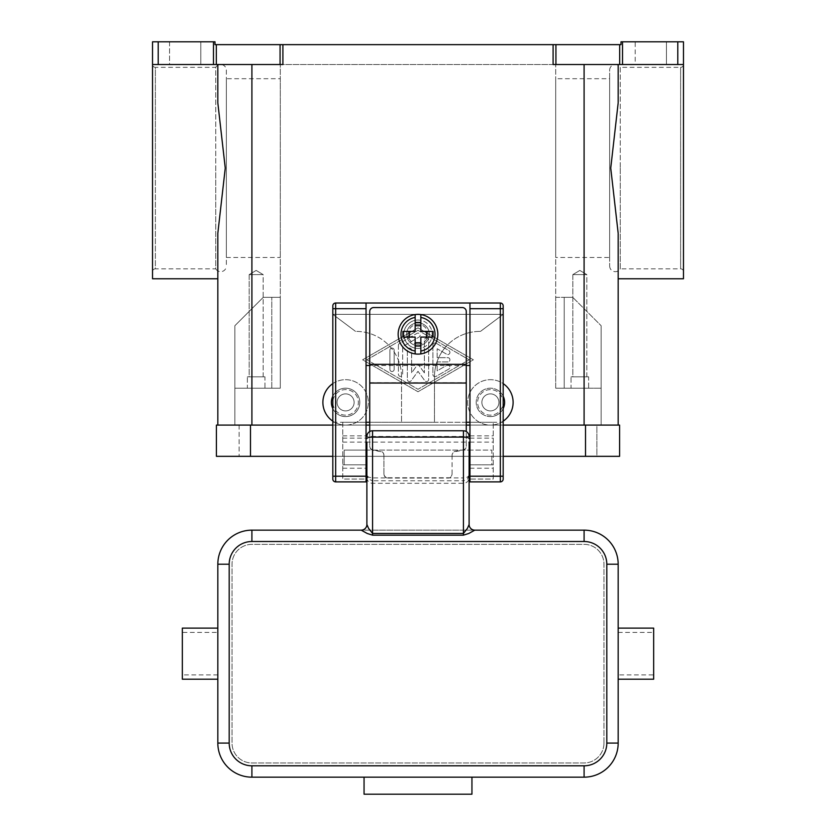 <?xml version="1.0" encoding="UTF-8"?>
<svg xmlns="http://www.w3.org/2000/svg" width="836" height="836" viewBox="0 0 836 836"><rect width="100%" height="100%" fill="white"/><g stroke="black" fill="none" stroke-linecap="round" stroke-linejoin="round"><path stroke-width="0.63" stroke-dasharray="4.18 3.13" d="M609.653 265.984A5.674 5.674 0 0 0 620.249 268.826L620.249 67.35A5.674 5.674 0 0 0 609.653 70.193L609.653 265.984L609.653 70.193M620.249 168.088L620.249 268.826L680.629 268.826A2.842 2.842 0 0 1 683.472 271.669L683.472 64.518A2.842 2.842 0 0 1 680.629 67.35L680.629 268.826L680.629 67.35L620.249 67.35L620.249 168.088M555.93 64.518L553.098 64.518L553.098 44.642L555.93 44.642L555.93 64.518L619.685 64.518L619.685 44.642L621.002 44.642L621.002 41.8L683.472 41.8L683.472 271.669M622.527 41.8L622.527 64.518L683.472 64.518L618.17 64.518L683.472 64.518L683.472 278.764M618.17 278.764L618.17 233.275L618.17 278.764L618.17 233.275L610.74 168.088L618.17 102.901L618.17 64.518L584.092 64.518L618.17 64.518L618.17 102.901L618.17 64.518M553.098 64.518L584.092 64.518L553.098 64.518M622.527 64.518L619.685 64.518M666.438 64.518L635.203 64.518L666.438 64.518L666.438 41.8L635.203 41.8L635.203 64.518L666.438 64.518L635.203 64.518L635.203 41.8L666.438 41.8L635.203 41.8L666.438 41.8L666.438 64.518M503.178 421.166A22.718 22.718 0 0 1 490.398 425.096L584.092 425.096L490.398 425.096A22.718 22.718 0 0 0 513.116 402.388A22.718 22.718 0 0 0 490.398 379.669A22.718 22.718 0 0 0 467.69 402.388A22.718 22.718 0 0 0 490.398 425.096L345.602 425.096A22.718 22.718 0 0 0 368.31 402.388A22.718 22.718 0 0 0 345.602 379.669A22.718 22.718 0 0 0 322.884 402.388A22.718 22.718 0 0 0 345.602 425.096L251.908 425.096L345.602 425.096A22.718 22.718 0 0 1 332.822 421.166M553.098 44.642L282.902 44.642L282.902 64.518L152.528 64.518L152.528 41.8L158.213 41.8L158.213 64.518M418 327.858L362.636 359.793L418 391.739L473.364 359.793L418 327.858L473.364 359.793L418 391.739L362.636 359.793L418 327.858M503.178 396.201A14.191 14.191 0 0 0 476.206 402.388A14.191 14.191 0 0 0 490.398 416.579A14.191 14.191 0 0 0 504.599 402.388A14.191 14.191 0 0 0 490.398 388.186A14.191 14.191 0 0 0 476.206 402.388A14.191 14.191 0 0 0 503.178 408.574M490.398 389.607A12.78 12.78 0 0 0 477.628 402.388A12.78 12.78 0 0 0 490.398 415.158A12.78 12.78 0 0 0 503.178 402.388A12.78 12.78 0 0 0 490.398 389.607A12.78 12.78 0 0 0 477.628 402.388A12.78 12.78 0 0 0 490.398 415.158A12.78 12.78 0 0 0 503.178 402.388A12.78 12.78 0 0 0 490.398 389.607M332.822 396.201A14.191 14.191 0 0 1 359.793 402.388A14.191 14.191 0 0 1 345.602 416.579A14.191 14.191 0 0 1 331.401 402.388A14.191 14.191 0 0 1 345.602 388.186A14.191 14.191 0 0 1 359.793 402.388A14.191 14.191 0 0 1 345.602 416.579A14.191 14.191 0 0 1 331.401 402.388A14.191 14.191 0 0 1 345.602 388.186A14.191 14.191 0 0 1 359.793 402.388A14.191 14.191 0 0 1 345.602 416.579A14.191 14.191 0 0 1 331.401 402.388A14.191 14.191 0 0 1 345.602 388.186A14.191 14.191 0 0 1 359.793 402.388A14.191 14.191 0 0 1 332.822 408.574M345.602 415.158A12.78 12.78 0 0 1 332.822 402.388A12.78 12.78 0 0 1 345.602 389.607A12.78 12.78 0 0 1 358.372 402.388A12.78 12.78 0 0 1 345.602 415.158A12.78 12.78 0 0 1 332.822 402.388A12.78 12.78 0 0 1 345.602 389.607A12.78 12.78 0 0 1 358.372 402.388A12.78 12.78 0 0 1 345.602 415.158M213.473 64.518L213.473 41.8L214.998 41.8L214.998 44.642L282.902 44.642M619.685 44.642L555.93 44.642M213.473 41.8L158.213 41.8M169.562 41.8L200.797 41.8L169.562 41.8L200.797 41.8L169.562 41.8L169.562 64.518L200.797 64.518L200.797 41.8L200.797 64.518L169.562 64.518L200.797 64.518L169.562 64.518L169.562 41.8M226.347 70.193L226.347 265.984L226.347 70.193A5.674 5.674 0 0 0 215.751 67.35L215.751 168.088L215.751 67.35L155.371 67.35L155.371 168.088L155.371 67.35A2.842 2.842 0 0 1 152.528 64.518L152.528 278.764M152.528 271.669A2.842 2.842 0 0 1 155.371 268.826L155.371 168.088L155.371 268.826L215.751 268.826L215.751 168.088L215.751 268.826A5.674 5.674 0 0 0 226.347 265.984M217.83 64.518L217.83 102.901L217.83 64.518L152.528 64.518L251.908 64.518L217.83 64.518L217.83 102.901L225.26 168.088L217.83 233.275L217.83 278.764M332.822 383.609A22.718 22.718 0 0 1 368.31 402.388A22.718 22.718 0 0 1 345.602 425.096L490.398 425.096A22.718 22.718 0 0 1 467.69 402.388A22.718 22.718 0 0 1 503.178 383.609M401.531 376.827A45.426 45.426 0 0 0 356.105 331.401L355.54 331.401L356.105 331.401A45.426 45.426 0 0 1 401.531 376.827L401.531 422.264L401.531 376.827M355.54 331.401L332.822 314.367L503.178 314.367L480.46 331.401L503.178 314.367L332.822 314.367L332.822 422.264L434.469 422.264L434.469 376.827A45.426 45.426 0 0 1 447.772 344.704A45.426 45.426 0 0 0 434.469 376.827L434.469 422.264L503.178 422.264L503.178 305.851A2.842 2.842 0 0 0 500.336 303.008L335.664 303.008A2.842 2.842 0 0 0 332.822 305.851L332.822 314.367L355.54 331.401M479.895 331.401A45.426 45.426 0 0 0 447.772 344.704A45.426 45.426 0 0 1 479.895 331.401M618.17 425.096L584.092 425.096L618.17 425.096M217.83 425.096L251.908 425.096L217.83 425.096M226.347 78.709L226.347 257.467L226.347 78.709L280.3 78.709L280.3 257.467L280.3 78.709M226.347 257.467L280.3 257.467M609.653 257.467L609.653 78.709L609.653 257.467L555.7 257.467L555.7 78.709L609.653 78.709M555.7 78.709L555.7 257.467M490.398 416.579A14.191 14.191 0 0 0 504.599 402.388A14.191 14.191 0 0 0 490.398 388.186A14.191 14.191 0 0 0 476.206 402.388A14.191 14.191 0 0 0 490.398 416.579A14.191 14.191 0 0 0 504.599 402.388A14.191 14.191 0 0 0 490.398 388.186A14.191 14.191 0 0 0 476.206 402.388A14.191 14.191 0 0 0 490.398 416.579M366.899 359.793L418 330.314L469.1 359.793L418 389.283L366.899 359.793L418 330.314L469.1 359.793L418 389.283L366.899 359.793M432.902 345.059L432.902 374.538A2.132 2.132 0 0 0 436.099 376.378L448.88 369.01A2.132 2.132 0 0 0 449.653 366.095A2.132 2.132 0 0 0 446.748 365.322L437.165 370.85L437.165 361.925L447.814 361.925A2.132 2.132 0 0 0 449.946 359.793A2.132 2.132 0 0 0 447.814 357.662L437.165 357.662L437.165 348.748L446.748 354.276A2.132 2.132 0 0 0 449.653 353.492A2.132 2.132 0 0 0 448.88 350.587L436.099 343.209A2.132 2.132 0 0 0 432.902 345.059A2.132 2.132 0 0 1 436.099 343.209L448.88 350.587A2.132 2.132 0 0 1 449.653 353.492A2.132 2.132 0 0 1 446.748 354.276L437.165 348.748L437.165 357.662L447.814 357.662A2.132 2.132 0 0 1 449.946 359.793A2.132 2.132 0 0 1 447.814 361.925L437.165 361.925L437.165 370.85L446.748 365.322A2.132 2.132 0 0 1 449.653 366.095A2.132 2.132 0 0 1 448.88 369.01L436.099 376.378A2.132 2.132 0 0 1 432.902 374.538L432.902 345.059M389.889 369.376A2.132 2.132 0 0 0 392.021 371.508A2.132 2.132 0 0 0 394.153 369.376L394.153 350.221A2.132 2.132 0 0 0 392.021 348.089A2.132 2.132 0 0 0 389.889 350.221L389.889 369.376L389.889 350.221A2.132 2.132 0 0 1 392.021 348.089A2.132 2.132 0 0 1 394.153 350.221L394.153 369.376A2.132 2.132 0 0 1 392.021 371.508A2.132 2.132 0 0 1 389.889 369.376M398.406 345.299L398.406 374.288A2.132 2.132 0 0 0 400.538 376.419A2.132 2.132 0 0 0 402.67 374.288L402.67 346.532L419.066 337.075A2.132 2.132 0 0 0 419.85 334.17A2.132 2.132 0 0 0 416.934 333.386L399.472 343.46A2.132 2.132 0 0 0 398.406 345.299A2.132 2.132 0 0 1 399.472 343.46L416.934 333.386A2.132 2.132 0 0 1 419.85 334.17A2.132 2.132 0 0 1 419.066 337.075L402.67 346.532L402.67 374.288A2.132 2.132 0 0 1 400.538 376.419A2.132 2.132 0 0 1 398.406 374.288L398.406 345.299M424.385 372.877L418 364.057L411.615 372.877L411.615 350.221A2.132 2.132 0 0 0 409.483 348.089A2.132 2.132 0 0 0 407.351 350.221L407.351 379.45A2.132 2.132 0 0 0 411.207 380.693L418 371.32L424.792 380.693A2.132 2.132 0 0 0 428.649 379.45L428.649 340.147A2.132 2.132 0 0 0 426.517 338.016A2.132 2.132 0 0 0 424.385 340.147L424.385 372.877L424.385 340.147A2.132 2.132 0 0 1 426.517 338.016A2.132 2.132 0 0 1 428.649 340.147L428.649 379.45A2.132 2.132 0 0 1 424.792 380.693L418 371.32L411.207 380.693A2.132 2.132 0 0 1 407.351 379.45L407.351 350.221A2.132 2.132 0 0 1 409.483 348.089A2.132 2.132 0 0 1 411.615 350.221L411.615 372.877L418 364.057L424.385 372.877M251.908 425.096L251.908 388.186L280.3 388.186L280.3 64.518L280.3 388.186L280.3 297.334L271.784 297.334L280.3 297.334L280.3 388.186L234.864 388.186L234.864 325.726L263.256 297.334L271.784 297.334L263.256 297.334L234.864 325.726L234.864 425.096L251.908 425.096L234.864 425.096L234.864 388.186L280.3 388.186L234.864 388.186L251.908 388.186L251.908 425.096L601.136 425.096L251.908 425.096L251.908 64.518M280.3 64.518L555.7 64.518L280.3 64.518M596.873 425.096L239.127 425.096L596.873 425.096L596.873 456.331L250.486 456.331L596.873 456.331L596.873 425.096M601.136 325.726L601.136 425.096L601.136 325.726L572.744 297.334L601.136 325.726M555.7 297.334L564.216 297.334L555.7 297.334L555.7 388.186L601.136 388.186L564.216 388.186L564.216 297.334L572.744 297.334L564.216 297.334L564.216 388.186L555.7 388.186L584.092 388.186L555.7 388.186L555.7 64.518L555.7 297.334M332.822 456.331L503.178 456.331M250.486 456.331L216.409 456.331L216.409 425.096L250.486 425.096L250.486 456.331L239.127 456.331L619.591 456.331L619.591 425.096L250.486 425.096L250.486 456.331L250.486 425.096M332.822 425.096L366.043 425.096M369.731 425.096L466.269 425.096M469.957 425.096L503.178 425.096M239.127 425.096L239.127 456.331L239.127 425.096M264.96 388.186L247.362 388.186L264.96 388.186L247.362 388.186L247.362 376.827L264.96 376.827L264.96 388.186L247.362 388.186L247.362 376.827L264.96 376.827L264.96 388.186M345.602 393.871A8.517 8.517 0 0 0 337.086 402.388A8.517 8.517 0 0 0 345.602 410.904A8.517 8.517 0 0 0 354.119 402.388A8.517 8.517 0 0 0 345.602 393.871A8.517 8.517 0 0 1 354.119 402.388A8.517 8.517 0 0 1 345.602 410.904A8.517 8.517 0 0 1 337.086 402.388A8.517 8.517 0 0 1 345.602 393.871A8.517 8.517 0 0 1 354.119 402.388A8.517 8.517 0 0 1 345.602 410.904A8.517 8.517 0 0 1 337.086 402.388A8.517 8.517 0 0 1 345.602 393.871A8.517 8.517 0 0 1 354.119 402.388A8.517 8.517 0 0 1 345.602 410.904A8.517 8.517 0 0 1 337.086 402.388A8.517 8.517 0 0 1 345.602 393.871M490.398 393.871A8.517 8.517 0 0 0 481.881 402.388A8.517 8.517 0 0 0 490.398 410.904A8.517 8.517 0 0 0 498.914 402.388A8.517 8.517 0 0 0 490.398 393.871A8.517 8.517 0 0 0 481.881 402.388A8.517 8.517 0 0 0 490.398 410.904A8.517 8.517 0 0 0 498.914 402.388A8.517 8.517 0 0 0 490.398 393.871A8.517 8.517 0 0 1 498.914 402.388A8.517 8.517 0 0 1 490.398 410.904A8.517 8.517 0 0 1 481.881 402.388A8.517 8.517 0 0 1 490.398 393.871A8.517 8.517 0 0 0 481.881 402.388A8.517 8.517 0 0 0 490.398 410.904A8.517 8.517 0 0 0 498.914 402.388A8.517 8.517 0 0 0 490.398 393.871M418 345.602A11.359 11.359 0 0 0 429.359 334.243A11.359 11.359 0 0 0 418 322.884A11.359 11.359 0 0 0 406.641 334.243A11.359 11.359 0 0 0 418 345.602A11.359 11.359 0 0 0 429.359 334.243A11.359 11.359 0 0 0 418 322.884A11.359 11.359 0 0 0 406.641 334.243A11.359 11.359 0 0 0 418 345.602A11.359 11.359 0 0 0 429.359 334.243A11.359 11.359 0 0 0 418 322.884A11.359 11.359 0 0 0 406.641 334.243A11.359 11.359 0 0 0 418 345.602A11.359 11.359 0 0 0 429.359 334.243A11.359 11.359 0 0 0 418 322.884A11.359 11.359 0 0 0 406.641 334.243A11.359 11.359 0 0 0 418 345.602M588.638 388.186L571.04 388.186L588.638 388.186L571.04 388.186L571.04 376.827L588.638 376.827L588.638 388.186L571.04 388.186L571.04 376.827L588.638 376.827L588.638 388.186M264.96 376.827L247.362 376.827L264.96 376.827M263.152 376.827L249.18 376.827L263.152 376.827L249.18 376.827L249.18 274.616L263.152 274.616L263.152 376.827L249.18 376.827L249.18 274.616L256.161 270.425L263.152 274.616L249.18 274.616L263.152 274.616L263.152 376.827M588.638 376.827L571.04 376.827L588.638 376.827M586.82 376.827L572.848 376.827L586.82 376.827L572.848 376.827L572.848 274.616L586.82 274.616L586.82 376.827L572.848 376.827L572.848 274.616L579.839 270.425L586.82 274.616L572.848 274.616L586.82 274.616L586.82 376.827M263.152 274.616L249.18 274.616L256.161 270.425L263.152 274.616M586.82 274.616L572.848 274.616L579.839 270.425L586.82 274.616M503.178 422.264L503.178 479.049L502.342 481.055L500.336 481.881L469.957 481.881L469.957 479.049L493.24 479.049L493.24 422.264L469.957 422.264L469.957 479.049L493.24 479.049L493.24 422.264M342.76 422.264L342.76 479.049L366.043 479.049L366.043 422.264L342.76 422.264L342.76 479.049L366.043 479.049L366.043 481.881L335.664 481.881L333.658 481.055L332.822 479.049L332.822 422.264M469.957 303.008L469.957 422.264M466.269 422.264L369.731 422.264M366.043 422.264L366.043 303.008M469.957 464.847L493.24 464.847L469.957 464.847L491.819 464.847L491.819 450.081L469.957 450.081M469.957 442.129L493.24 442.129M342.76 442.129L366.043 442.129M342.76 464.847L366.043 464.847L342.76 464.847M466.269 365.478L369.731 365.489L369.731 311.525A3.971 3.971 0 0 1 373.713 307.554L462.287 307.554A3.971 3.971 0 0 1 466.269 311.525L466.269 446.351A3.971 3.95 0 0 1 462.987 450.249L455.359 451.586A3.971 3.95 180 0 0 452.067 455.474L452.067 455.16A3.971 3.95 -0 0 1 455.359 451.273L462.987 449.935A3.971 3.95 180 0 0 466.269 446.048M383.933 473.803A3.971 3.95 180 0 0 387.904 477.753L387.904 478.067A3.971 3.95 -0 0 1 383.933 474.116L383.933 455.474A3.971 3.95 180 0 0 380.641 451.586L373.013 450.249A3.971 3.95 -0 0 1 369.731 446.351L369.731 365.489M369.731 446.048A3.971 3.95 180 0 0 373.013 449.935L380.641 451.273A3.971 3.95 0 0 1 383.933 455.16M452.067 455.16L452.067 474.116A3.971 3.95 0 0 1 448.096 478.067L448.096 477.753A3.971 3.95 180 0 0 452.067 473.803M387.904 477.753L448.096 477.753M383.933 455.474L383.933 474.116M369.731 431.533L369.731 446.351M418 354.119A19.876 19.876 0 0 1 398.124 334.243A19.876 19.876 0 0 1 418 314.367A19.876 19.876 0 0 1 437.876 334.243A19.876 19.876 0 0 1 418 354.119M420.842 317.45L420.842 331.401L433.079 331.401M433.079 337.086L420.842 337.086L420.842 351.036M402.921 331.401L415.158 331.401L415.158 317.45M415.158 351.036L415.158 337.086L402.921 337.086M466.269 446.351L466.269 431.533M387.904 478.067L448.096 478.067M452.067 474.116L452.067 455.474M418 344.181A9.938 9.938 0 0 0 427.938 334.243A9.938 9.938 0 0 0 418 324.305A9.938 9.938 0 0 0 408.062 334.243A9.938 9.938 0 0 0 418 344.181M418 320.042A14.191 14.191 0 0 0 403.809 334.243A14.191 14.191 0 0 0 418 348.434A14.191 14.191 0 0 1 403.809 334.243A14.191 14.191 0 0 1 418 320.042A14.191 14.191 0 0 1 432.191 334.243A14.191 14.191 0 0 1 418 348.434A14.191 14.191 0 0 0 432.191 334.243A14.191 14.191 0 0 0 418 320.042M366.889 456.895L366.889 442.129L366.889 456.895M366.043 450.081L344.181 450.081L344.181 464.847L344.181 450.081L469.111 450.081L469.111 442.129L469.111 464.847L469.111 450.081L366.889 450.081M366.889 524.475A5.674 5.674 0 0 1 365.227 528.488A5.674 5.674 0 0 0 366.889 524.475L366.889 475.412L368.561 477.189L372.574 477.931L372.574 480.752L368.561 479.185L366.889 475.412M366.889 464.847L366.889 442.129L469.111 442.129L469.111 464.847M366.889 477.575A5.716 5.674 90 0 0 372.574 483.302L463.426 483.302A5.716 5.674 90 0 0 469.111 477.575L469.111 524.475A5.674 5.674 0 0 0 474.785 530.149A5.674 5.674 0 0 1 469.111 524.475L469.111 524.475M361.215 530.149A5.674 5.674 0 0 0 365.227 528.488A5.674 5.674 0 0 1 361.215 530.149L474.785 530.149M469.111 475.412L467.439 479.185L463.426 480.752L463.426 477.931L467.439 477.189L469.111 475.412L469.111 477.575M469.111 450.081L491.819 450.081L491.819 464.847M584.092 530.149A34.067 34.067 0 0 1 618.17 564.216L618.17 743.089A34.067 34.067 0 0 1 584.092 777.167L251.908 777.167A34.067 34.067 0 0 1 217.83 743.089L217.83 564.216A34.067 34.067 0 0 1 251.908 530.149L584.092 530.149M618.17 674.903L618.17 628.108L618.17 674.903L653.658 674.903L653.658 679.208M653.658 628.108L653.658 674.903M618.17 632.413L653.658 632.413M469.111 436.455A5.674 5.674 0 0 0 467.439 432.442A5.674 5.674 0 0 1 469.111 436.455L372.574 436.455L372.574 430.78A5.674 5.674 0 0 0 366.889 436.455L372.574 436.455L372.574 477.931L463.426 477.931L463.426 430.78L372.574 430.78A5.674 5.674 0 0 0 366.889 436.455M467.439 432.442A5.674 5.674 0 0 0 463.426 430.78A5.674 5.674 0 0 1 467.439 432.442M364.057 777.167L364.057 794.2L471.943 794.2L471.943 777.167M217.83 632.413L217.83 679.208L217.83 632.413L182.342 632.413L182.342 679.208M182.342 628.108L182.342 632.413M217.83 674.903L182.342 674.903M603.968 743.089L603.968 564.216A19.876 19.876 0 0 0 584.092 544.351L251.908 544.351A19.876 19.876 0 0 0 232.032 564.216L232.032 743.089A19.876 19.876 0 0 0 251.908 762.965L584.092 762.965A19.876 19.876 0 0 0 603.968 743.089L603.968 564.216A19.876 19.876 0 0 0 584.092 544.351L251.908 544.351A19.876 19.876 0 0 0 232.032 564.216L232.032 743.089A19.876 19.876 0 0 0 251.908 762.965L584.092 762.965A19.876 19.876 0 0 0 603.968 743.089M677.787 64.518L677.787 41.8M584.092 425.096L584.092 64.518M280.07 64.518L280.07 44.642M216.315 44.642L216.315 64.518M271.784 388.186L271.784 297.334L271.784 388.186M585.513 425.096L585.513 456.331M469.957 468.223L493.24 468.223M469.957 438.158L493.24 438.158M469.957 435.859L493.24 435.859M342.76 435.859L366.043 435.859M342.76 438.158L366.043 438.158M342.76 468.223L366.043 468.223M369.731 382.731L466.269 382.731M463.426 483.302L463.426 480.752L372.574 480.752L372.574 483.302M344.181 464.847L366.043 464.847"/><path stroke-width="1.25" d="M683.472 64.518L683.472 41.8L677.787 41.8L677.787 64.518L683.472 64.518L683.472 278.764L618.17 278.764L618.17 425.096L618.17 233.275L610.74 168.088L618.17 102.901L618.17 64.518M216.315 44.642L214.998 44.642L214.998 41.8L213.473 41.8L213.473 64.518L216.315 64.518L216.315 44.642L280.07 44.642L280.07 64.518L282.902 64.518L282.902 44.642L553.098 44.642L553.098 64.518L677.787 64.518M622.527 64.518L622.527 41.8L621.002 41.8L621.002 44.642L553.098 44.642M282.902 44.642L280.07 44.642M622.527 41.8L677.787 41.8M213.473 41.8L152.528 41.8L152.528 64.518L158.213 64.518L158.213 41.8M217.83 64.518L217.83 102.901L225.26 168.088L217.83 233.275L217.83 425.096L217.83 278.764L152.528 278.764L152.528 64.518M280.07 64.518L216.315 64.518M332.822 421.166A22.718 22.718 0 0 1 332.822 383.609M503.178 383.609A22.718 22.718 0 0 1 503.178 421.166M503.178 408.574A14.191 14.191 0 0 0 503.178 396.201M213.473 64.518L158.213 64.518M332.822 408.574A14.191 14.191 0 0 1 332.822 396.201M585.513 456.331L619.591 456.331L619.591 425.096L585.513 425.096L585.513 456.331L503.178 456.331M332.822 425.096L216.409 425.096L216.409 456.331L332.822 456.331M366.043 425.096L369.731 425.096M466.269 425.096L469.957 425.096M503.178 425.096L585.513 425.096M332.822 305.851A2.842 2.842 0 0 1 335.664 303.008A2.842 2.842 0 0 0 332.822 305.851L332.822 479.049A2.842 2.842 0 0 0 335.664 481.881L335.664 303.008L469.957 303.008L469.957 481.881L500.336 481.881A2.842 2.842 0 0 0 503.178 479.049L503.178 305.851A2.842 2.842 0 0 0 502.342 303.844A2.842 2.842 0 0 1 503.178 305.851M469.957 303.008L500.336 303.008A2.842 2.842 0 0 1 502.342 303.844M332.822 479.049A2.842 2.842 0 0 0 335.664 481.881L366.043 481.881L366.043 303.008M469.957 422.264L466.269 422.264M369.731 422.264L366.043 422.264M369.731 365.478L366.043 365.478M469.957 365.478L466.269 365.478M369.731 431.533L369.731 311.525A3.971 3.971 0 0 1 373.713 307.554L462.287 307.554A3.971 3.971 0 0 1 466.269 311.525L466.269 431.533M418 314.367A19.876 19.876 0 0 1 420.842 314.576L420.842 331.401L433.079 331.401L433.079 337.086L420.842 337.086L420.842 353.91A19.876 19.876 0 0 1 415.158 353.91L415.158 337.086L402.921 337.086L402.921 331.401L415.158 331.401L415.158 314.576A19.876 19.876 0 0 1 418 314.367M420.842 314.576L420.842 317.45A17.034 17.034 0 0 1 420.842 351.036L420.842 353.91A19.876 19.876 0 0 0 420.842 314.576A19.876 19.876 0 0 1 420.842 353.91M426.517 337.086L426.517 331.401M415.158 322.445L420.842 322.445M420.842 325.726L415.158 325.726M415.158 317.45L415.158 314.576A19.876 19.876 0 0 0 415.158 353.91L415.158 351.036A17.034 17.034 0 0 1 415.158 317.45M409.483 331.401L409.483 337.086M420.842 346.041L415.158 346.041M415.158 342.76L420.842 342.76M366.889 450.081L366.043 450.081M366.889 442.129L366.889 524.475A5.674 5.674 0 0 1 361.215 530.149L251.908 530.149A34.067 34.067 0 0 0 217.83 564.216L217.83 743.089A34.067 34.067 0 0 0 251.908 777.167L584.092 777.167A34.067 34.067 0 0 0 618.17 743.089L618.17 564.216A34.067 34.067 0 0 0 584.092 530.149L474.785 530.149L468.808 533.472L463.426 535.165L372.574 535.165L367.192 533.472L361.215 530.149M366.889 475.412L366.889 464.847L366.043 464.847M474.785 530.149L474.785 530.149A5.674 5.674 180 0 1 469.111 524.475L467.439 528.362L463.426 533.462L372.574 533.462L368.561 528.362L366.889 524.475M469.111 524.475L469.111 442.129M469.957 464.847L469.111 464.847L469.111 475.412M469.957 450.081L469.111 450.081M618.17 679.208L653.658 679.208L653.658 628.108L618.17 628.108M366.889 438.555A5.674 1.473 0 0 1 368.561 437.521A5.674 1.473 0 0 1 372.574 437.092L372.574 430.78A5.674 5.674 0 0 0 366.889 436.455A5.674 5.674 0 0 1 368.561 432.442M372.574 430.78L463.426 430.78L463.426 535.165M467.439 432.442A5.674 5.674 0 0 1 469.111 436.455A5.674 5.674 0 0 0 463.426 430.78M471.943 777.167L471.943 794.2L364.057 794.2L364.057 777.167M217.83 679.208L182.342 679.208L182.342 628.108L217.83 628.108M555.93 64.518L555.93 44.642M619.685 44.642L619.685 64.518M584.092 425.096L584.092 64.518M251.908 425.096L251.908 64.518M250.486 425.096L250.486 456.331M469.957 476.206L503.178 476.206M500.336 303.008L500.336 308.693L503.178 308.693M469.957 308.693L500.336 308.693L500.336 481.881A2.842 2.842 0 0 0 503.178 479.049M366.043 308.693L332.822 308.693M332.822 476.206L366.043 476.206M369.731 364.339L466.269 364.339M369.731 383.034L466.269 383.034M469.111 438.555A5.674 1.473 180 0 0 467.439 437.521A5.674 1.473 180 0 0 463.426 437.092L372.574 437.092L372.574 535.165M251.908 530.149L251.908 541.509L584.092 541.509A22.718 22.718 0 0 1 606.811 564.216L606.811 743.089L618.17 743.089M584.092 530.149L584.092 541.509M618.17 564.216L606.811 564.216M606.811 743.089A22.718 22.718 0 0 1 584.092 765.807L584.092 777.167M584.092 765.807L251.908 765.807L251.908 777.167M217.83 564.216L229.189 564.216A22.718 22.718 0 0 1 251.908 541.509M251.908 765.807A22.718 22.718 0 0 1 229.189 743.089L217.83 743.089M229.189 743.089L229.189 564.216"/></g></svg>
